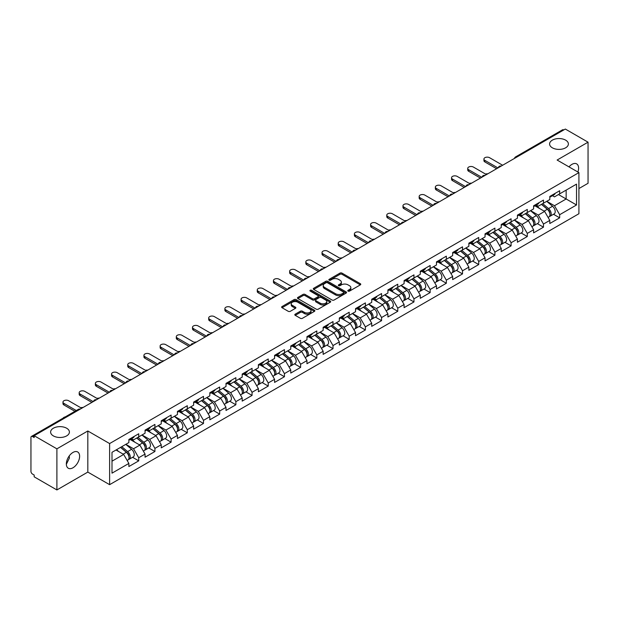 <?xml version="1.0" encoding="UTF-8"?>
<svg xmlns="http://www.w3.org/2000/svg" width="619" height="619" viewBox="0 0 619 619"><rect width="100%" height="100%" fill="white"/><g stroke="black" fill="none" stroke-linecap="round" stroke-linejoin="round"><path stroke-width="0.93" d="M552.349 147.809A9.393 5.424 180 0 1 549.595 143.979A9.393 5.424 180 0 1 555.398 138.965A9.393 5.424 180 0 1 565.634 140.142A9.393 5.424 180 0 1 568.381 143.979A9.393 5.424 180 0 1 562.586 148.986A9.393 5.424 180 0 1 552.349 147.809M53.366 435.9A9.393 5.424 180 0 1 50.619 432.062A9.393 5.424 180 0 1 56.414 427.048A9.393 5.424 180 0 1 66.651 428.224A9.393 5.424 180 0 1 69.405 432.062A9.393 5.424 180 0 1 63.602 437.068A9.393 5.424 180 0 1 53.366 435.9M348.087 291.123A1.006 0.58 0 0 0 349.511 291.123L360.335 284.872A1.439 0.828 0 0 0 360.753 284.283A1.439 0.828 0 0 0 360.335 283.695L341.998 273.111A1.439 0.828 0 0 0 339.963 273.111L329.138 279.362A1.006 0.58 0 0 0 328.844 279.773A1.006 0.58 0 0 0 329.138 280.183A1.006 0.58 0 0 0 330.561 280.183L331.962 279.378A4.612 2.662 0 0 1 338.485 279.378L340.009 280.26A4.612 2.662 0 0 1 341.363 282.14A4.612 2.662 0 0 1 340.009 284.02L338.608 284.833A1.006 0.58 0 0 0 338.314 285.243A1.006 0.58 0 0 0 338.608 285.653A1.006 0.58 0 0 0 340.04 285.653L341.44 284.841A4.612 2.662 0 0 1 347.955 284.841L349.487 285.723A4.612 2.662 0 0 1 350.834 287.611A4.612 2.662 0 0 1 349.487 289.491L348.087 290.296A1.006 0.58 0 0 0 347.785 290.713A1.006 0.58 0 0 0 348.087 291.123L348.087 290.296M69.235 455.932L69.405 458.037L66.349 464.281M72.98 452.435A9.393 5.424 -60 0 1 77.677 451.971A9.393 5.424 -60 0 1 79.116 459.499A9.393 5.424 -60 0 1 72.98 467.771A9.393 5.424 -60 0 1 68.283 468.235A9.393 5.424 -60 0 1 66.844 460.714A9.393 5.424 -60 0 1 72.98 452.435M568.985 166.882A9.393 5.424 -60 0 1 571.964 164.352A9.393 5.424 -60 0 1 576.66 163.88A9.393 5.424 -60 0 1 577.898 172.028M295.24 314.166A1.439 0.828 0 0 0 294.814 314.754A1.439 0.828 0 0 0 295.24 315.342L300.385 318.305A1.439 0.828 0 0 0 302.42 318.305L314.444 311.372A1.439 0.828 0 0 0 314.862 310.784A1.439 0.828 0 0 0 314.444 310.196L296.106 299.604A1.439 0.828 0 0 0 294.071 299.604L282.047 306.544A1.439 0.828 0 0 0 281.63 307.132A1.439 0.828 0 0 0 282.047 307.72L288.261 311.311A1.439 0.828 0 0 0 290.296 311.311L295.441 308.339A1.439 0.828 0 0 0 295.867 307.751A1.439 0.828 0 0 0 295.441 307.163L292.361 305.384A3.853 2.228 0 0 1 291.232 303.813A3.853 2.228 0 0 1 293.615 301.755A3.853 2.228 0 0 1 297.809 302.234L309.887 309.206A3.853 2.228 0 0 1 311.009 310.784A3.853 2.228 0 0 1 308.633 312.835A3.853 2.228 0 0 1 304.432 312.355L302.42 311.195A1.439 0.828 0 0 0 300.385 311.195L295.24 314.166L295.24 315.342M87.821 430.986L56.894 448.837L34.169 435.714L565.325 129.054L588.05 142.177L557.123 160.035L578.92 172.616L109.617 443.568L87.821 430.986L87.821 472.088L109.617 484.669L109.617 443.568M332.063 300.022A1.439 0.828 0 0 0 334.105 300.022L346.122 293.081A1.439 0.828 0 0 0 346.547 292.493A1.439 0.828 0 0 0 346.122 291.905L327.784 281.312A1.439 0.828 0 0 0 325.749 281.312L313.732 288.253A1.439 0.828 0 0 0 313.307 288.841A1.439 0.828 0 0 0 313.732 289.429L332.063 300.022M310.614 291.34A1.006 0.58 0 0 1 311.643 291.479L330.26 302.234L318.259 309.16A1.439 0.828 0 0 1 316.224 309.16L297.886 298.575L303.031 295.627L303.031 294.427L297.886 297.399A1.439 0.828 0 0 0 297.468 297.987A1.439 0.828 0 0 0 297.886 298.575L297.886 297.399M303.031 295.627A1.439 0.828 0 0 1 305.066 295.627L305.066 294.427A1.439 0.828 0 0 0 303.031 294.427M305.066 294.427L312.51 298.722A1.439 0.828 0 0 0 314.545 298.722L317.957 296.756A1.439 0.828 0 0 0 318.375 296.168A1.439 0.828 0 0 0 317.957 295.58L310.212 291.108A1.006 0.58 0 0 1 309.918 290.698A1.006 0.58 0 0 1 310.545 290.156A1.006 0.58 0 0 1 311.643 290.288L330.283 301.051A1.439 0.828 0 0 1 330.701 301.639A1.439 0.828 0 0 1 330.283 302.227L330.283 301.051M109.617 484.669L578.92 213.725L578.92 172.616M132.567 457.294L138.726 460.853L138.726 457.735L133.542 448.752L125.858 444.318M138.726 460.853L128.868 466.548L128.868 463.43L112 473.164L112 452.311L128.868 442.577L128.868 439.459L138.726 433.772L138.726 436.882L145.055 433.23L145.055 430.112L154.92 424.425L154.92 427.536L161.25 423.883L161.25 420.765L171.107 415.078L171.107 418.189L177.436 414.537L177.436 411.418L187.294 405.731L187.294 408.842L193.631 405.19L193.631 402.071L203.489 396.384L203.489 399.495L209.818 395.843L209.818 392.725L219.675 387.03L219.675 390.148L226.005 386.496L226.005 383.378L235.87 377.683L235.87 380.801L242.199 377.149L242.199 374.031L252.057 368.336L252.057 371.454L258.386 367.802L258.386 364.684L268.244 358.989L268.244 362.107L274.581 358.455L274.581 355.337L284.438 349.642L284.438 352.76L290.768 349.108L290.768 345.99L300.625 340.295L300.625 343.413L306.954 339.761L306.954 336.643L316.82 330.948L316.82 334.067L323.149 330.414L323.149 327.296L333.007 321.601L333.007 324.72L339.336 321.068L339.336 317.949L349.193 312.255L349.193 315.373L355.53 311.721L355.53 308.602L365.388 302.908L365.388 306.026L371.717 302.366L371.717 299.256L381.575 293.561L381.575 296.679L387.904 293.019L387.904 289.909L397.769 284.214L397.769 287.332L404.099 283.672L404.099 280.562L413.956 274.867L413.956 277.985L420.286 274.325L420.286 271.215L430.143 265.52L430.143 268.638L436.48 264.978L436.48 261.868L446.338 256.173L446.338 259.291L452.667 255.632L452.667 252.521L462.525 246.826L462.525 249.944L468.854 246.285L468.854 243.174L478.719 237.479L478.719 240.598L485.048 236.938L485.048 233.827L494.906 228.132L494.906 231.251L501.235 227.591L501.235 224.473L511.093 218.786L511.093 221.904L517.43 218.244L517.43 215.126L527.287 209.439L527.287 212.549L533.617 208.897L533.617 205.779L543.474 200.092L543.474 203.202L549.804 199.55L549.804 196.432L559.669 190.745L559.669 193.855L576.529 184.122L576.529 204.974L559.669 214.708L554.477 205.725L546.794 201.291M553.51 214.275L559.669 217.826L559.669 214.708M559.669 217.826L549.804 223.521L549.804 220.403L543.474 224.055L538.29 215.072L530.607 210.638M537.315 223.621L543.474 227.173L543.474 224.055M543.474 227.173L533.617 232.868L533.617 229.75L527.287 233.402L522.096 224.418L514.42 219.985M521.128 232.968L527.287 236.52L527.287 233.402M527.287 236.52L517.43 242.215L517.43 239.096L511.093 242.749L505.909 233.765L498.225 229.332M504.942 242.315L511.093 245.867L511.093 242.749M511.093 245.867L501.235 251.562L501.235 248.443L494.906 252.095L489.714 243.112L482.039 238.679M488.747 251.662L494.906 255.214L494.906 252.095M494.906 255.214L485.048 260.909L485.048 257.79L478.719 261.442L473.527 252.459L465.844 248.026M472.56 261.009L478.719 264.561L478.719 261.442M478.719 264.561L468.854 270.255L468.854 267.137L462.525 270.797L457.34 261.806L449.657 257.372M456.365 270.356L462.525 273.908L462.525 270.797M462.525 273.908L452.667 279.602L452.667 276.484L446.338 280.144L441.146 271.153L433.47 266.719M440.179 279.703L446.338 283.254L446.338 280.144M446.338 283.254L436.48 288.949L436.48 285.831L430.143 289.491L424.959 280.5L417.276 276.066M423.992 289.05L430.143 292.601L430.143 289.491M430.143 292.601L420.286 298.296L420.286 295.178L413.956 298.838L408.764 289.847L401.089 285.413M407.797 298.397L413.956 301.948L413.956 298.838M413.956 301.948L404.099 307.643L404.099 304.525L397.769 308.185L392.578 299.194L384.894 294.76M391.61 307.744L397.769 311.295L397.769 308.185M397.769 311.295L387.904 316.99L387.904 313.872L381.575 317.532L376.391 308.541L368.707 304.107M375.416 317.09L381.575 320.642L381.575 317.532M381.575 320.642L371.717 326.337L371.717 323.219L365.388 326.878L360.196 317.887L352.521 313.454M359.229 326.437L365.388 329.989L365.388 326.878M365.388 329.989L355.53 335.684L355.53 332.565L349.193 336.225L344.009 327.234L336.326 322.801M343.042 335.784L349.193 339.336L349.193 336.225M349.193 339.336L339.336 345.031L339.336 341.912L333.007 345.572L327.815 336.581L320.139 332.148M326.847 345.131L333.007 348.683L333.007 345.572M333.007 348.683L323.149 354.377L323.149 351.259L316.82 354.919L311.628 345.928L303.944 341.495M310.661 354.478L316.82 358.037L316.82 354.919M316.82 358.037L306.954 363.724L306.954 360.606L300.625 364.266L295.441 355.275L287.758 350.841M294.466 363.825L300.625 367.384L300.625 364.266M300.625 367.384L290.768 373.071L290.768 369.961L284.438 373.613L279.246 364.622L271.571 360.188M278.279 373.172L284.438 376.731L284.438 373.613M284.438 376.731L274.581 382.418L274.581 379.308L268.244 382.96L263.06 373.969L255.376 369.535M262.092 382.519L268.244 386.078L268.244 382.96M268.244 386.078L258.386 391.765L258.386 388.655L252.057 392.307L246.865 383.316L239.189 378.882M245.898 391.866L252.057 395.425L252.057 392.307M252.057 395.425L242.199 401.112L242.199 398.002L235.87 401.654L230.678 392.663L222.995 388.229M229.711 401.213L235.87 404.772L235.87 401.654M235.87 404.772L226.005 410.459L226.005 407.348L219.675 411.001L214.491 402.01L206.808 397.576M213.516 410.559L219.675 414.119L219.675 411.001M219.675 414.119L209.818 419.806L209.818 416.695L203.489 420.347L198.297 411.364L190.621 406.923M197.329 419.906L203.489 423.466L203.489 420.347M203.489 423.466L193.631 429.153L193.631 426.042L187.294 429.694L182.11 420.711L174.426 416.27M181.143 429.253L187.294 432.813L187.294 429.694M187.294 432.813L177.436 438.5L177.436 435.389L171.107 439.041L165.915 430.058L158.24 425.624M164.948 438.6L171.107 442.159L171.107 439.041M171.107 442.159L161.25 447.854L161.25 444.736L154.92 448.388L149.728 439.405L142.045 434.971M148.761 447.947L154.92 451.506L154.92 448.388M154.92 451.506L145.055 457.201L145.055 454.083L138.726 457.735M131.53 438.724L133.542 439.885L138.726 436.882M133.542 448.752L139.871 445.092L130.183 439.505M145.055 454.083L139.871 445.092M147.724 429.377L149.728 430.538L154.92 427.536M149.728 439.405L156.058 435.745L146.37 430.151M161.25 444.736L156.058 435.745M163.911 420.03L165.915 421.183L171.107 418.189M165.915 430.058L172.252 426.398L162.565 420.804M177.436 435.389L172.252 426.398M180.098 410.683L182.11 411.836L187.294 408.842M182.11 420.711L188.439 417.051L178.752 411.457M193.631 426.042L188.439 417.051M196.293 401.336L198.297 402.489L203.489 399.495M198.297 411.364L204.626 407.704L194.939 402.11M209.818 416.695L204.626 407.704M212.479 391.989L214.491 393.142L219.675 390.148M214.491 402.01L220.821 398.357L211.133 392.763M226.005 407.348L220.821 398.357M228.674 382.643L230.678 383.795L235.87 380.801M230.678 392.663L237.007 389.011L227.32 383.416M242.199 398.002L237.007 389.011M244.861 373.296L246.865 374.449L252.057 371.454M246.865 383.316L253.202 379.664L243.515 374.069M258.386 388.655L253.202 379.664M261.048 363.949L263.06 365.102L268.244 362.107M263.06 373.969L269.389 370.317L259.701 364.723M274.581 379.308L269.389 370.317M277.242 354.602L279.246 355.755L284.438 352.76M279.246 364.622L285.576 360.97L275.888 355.376M290.768 369.961L285.576 360.97M293.429 345.247L295.441 346.408L300.625 343.413M295.441 355.275L301.77 351.623L292.083 346.029M306.954 360.606L301.77 351.623M309.624 335.9L311.628 337.061L316.82 334.067M311.628 345.928L317.957 342.276L308.27 336.682M323.149 351.259L317.957 342.276M325.811 326.553L327.815 327.714L333.007 324.72M327.815 336.581L334.152 332.929L324.464 327.335M339.336 341.912L334.152 332.929M341.998 317.207L344.009 318.367L349.193 315.373M344.009 327.234L350.339 323.582L340.651 317.988M355.53 332.565L350.339 323.582M358.192 307.86L360.196 309.02L365.388 306.026M360.196 317.887L366.525 314.235L356.838 308.641M371.717 323.219L366.525 314.235M374.379 298.513L376.391 299.673L381.575 296.679M376.391 308.541L382.72 304.888L373.033 299.294M387.904 313.872L382.72 304.888M390.574 289.166L392.578 290.326L397.769 287.332M392.578 299.194L398.907 295.542L389.219 289.947M404.099 304.525L398.907 295.542M406.76 279.819L408.764 280.98L413.956 277.985M408.764 289.847L415.101 286.195L405.414 280.6M420.286 295.178L415.101 286.195M422.947 270.472L424.959 271.633L430.143 268.638M424.959 280.5L431.288 276.848L421.601 271.254M436.48 285.831L431.288 276.848M439.142 261.125L441.146 262.286L446.338 259.291M441.146 271.153L447.475 267.501L437.788 261.907M452.667 276.484L447.475 267.501M455.329 251.778L457.34 252.939L462.525 249.944M457.34 261.806L463.67 258.154L453.982 252.56M468.854 267.137L463.67 258.154M471.523 242.431L473.527 243.592L478.719 240.598M473.527 252.459L479.857 248.807L470.169 243.213M485.048 257.79L479.857 248.807M487.71 233.084L489.714 234.245L494.906 231.251M489.714 243.112L496.051 239.452L486.364 233.866M501.235 248.443L496.051 239.452M503.897 223.738L505.909 224.898L511.093 221.904M505.909 233.765L512.238 230.106L502.551 224.519M517.43 239.096L512.238 230.106M520.092 214.391L522.096 215.551L527.287 212.549M522.096 224.418L528.425 220.759L518.737 215.172M533.617 229.75L528.425 220.759M536.278 205.044L538.29 206.204L543.474 203.202M538.29 215.072L544.619 211.412L534.932 205.825M549.804 220.403L544.619 211.412M563.762 129.959L516.749 157.102M516.091 157.481A2.205 1.269 120 0 1 516.648 157.04A2.205 1.269 60 0 0 515.55 156.932L562.563 129.789A2.205 1.269 60 0 1 563.661 129.897M552.473 195.697L554.477 196.857L559.669 193.855M554.477 205.725L566.153 198.985L566.153 190.11L576.529 184.122M558.47 194.544L576.529 204.974M578.92 188.555L588.05 183.286L588.05 142.177M56.894 448.837L56.894 489.946L34.169 476.823L34.169 475.021L32.505 474.061A2.205 1.269 -120 0 1 30.95 471.369L30.95 437.455A2.205 1.269 -120 0 1 31.407 436.449A2.205 1.269 -120 0 1 32.505 436.557L34.169 437.517L34.169 435.714M56.894 489.946L87.821 472.088M112 461.178L123.676 454.439L116.001 450.005M128.868 463.43L123.676 454.439M348.489 291.263L349.487 290.69A4.612 2.662 0 0 0 350.834 288.81L350.834 287.611M341.363 282.14L341.363 283.34A4.612 2.662 0 0 1 340.009 285.22L339.011 285.792M360.312 284.887L341.998 274.31A1.439 0.828 0 0 0 339.963 274.31L329.54 280.322M346.106 293.089L327.784 282.512A1.439 0.828 0 0 0 325.749 282.512L313.748 289.444M343.576 292.903A1.006 0.58 0 0 0 343.87 292.493A1.006 0.58 0 0 0 343.576 292.075L327.482 282.782A1.006 0.58 0 0 0 326.058 282.782L324.58 283.641A4.612 2.662 0 0 0 323.226 285.521A4.612 2.662 0 0 0 324.58 287.402L335.583 293.754A4.612 2.662 0 0 0 342.098 293.754L343.576 292.903L343.576 294.102A1.006 0.58 0 0 0 343.87 293.685L343.87 292.493M323.226 285.521L323.226 286.721A4.612 2.662 0 0 0 324.58 288.601L324.58 287.402M343.576 294.102L342.098 294.954A4.612 2.662 0 0 1 335.583 294.954L324.58 288.601M305.066 295.627L312.51 299.921A1.439 0.828 0 0 0 314.545 299.921L317.957 297.956A1.439 0.828 0 0 0 318.375 297.368L318.375 296.168M320.224 303.178A3.853 2.228 0 0 0 324.426 303.658A3.853 2.228 0 0 0 326.801 301.608A3.853 2.228 0 0 0 325.671 300.029L321.423 297.577A1.439 0.828 0 0 0 319.381 297.577L315.969 299.55A1.439 0.828 0 0 0 315.551 300.138A1.439 0.828 0 0 0 315.969 300.726L320.224 303.178L320.224 304.378A3.853 2.228 0 0 0 324.426 304.858A3.853 2.228 0 0 0 326.801 302.807L326.801 301.608M315.551 300.138L315.551 301.337A1.439 0.828 0 0 0 315.969 301.925L315.969 300.726M320.224 304.378L315.969 301.925M311.009 310.784L311.009 311.976A3.853 2.228 0 0 1 308.633 314.034A3.853 2.228 0 0 1 304.432 313.554L302.42 312.394A1.439 0.828 0 0 0 300.385 312.394L295.255 315.35M291.232 303.813L291.232 305.012A3.853 2.228 0 0 0 292.361 306.583L292.361 305.384M295.425 308.355L292.361 306.583M314.421 311.38L296.106 300.803A1.439 0.828 0 0 0 294.071 300.803L282.071 307.736M487.78 173.823A3.304 1.903 0 0 0 485.536 174.071M548.573 210.22L547.846 209.802M549.502 216.395A4.844 2.793 -120 0 0 550.206 216.178A4.844 2.793 -120 0 0 551.072 212.797A4.844 2.793 -120 0 0 548.55 208.572L542.708 203.643M550.206 216.178L554.198 213.872A4.844 2.793 -120 0 0 555.073 210.491A4.844 2.793 -120 0 0 552.55 206.266L546.709 201.337M541.586 204.293L548.248 209.918A2.933 1.695 60 0 1 549.834 213.532M548.078 217.408L548.96 216.898A4.844 2.793 -120 0 0 549.827 213.516A4.844 2.793 -120 0 0 547.304 209.292L541.463 204.363M539.783 208.626L535.837 205.299M502.636 165.25L489.559 157.698A3.304 1.903 0 0 0 485.961 157.288A3.304 1.903 0 0 0 483.926 159.044A3.304 1.903 0 0 0 484.894 160.391L484.894 161.954A3.304 1.903 180 0 1 483.926 160.607L483.926 159.044M496.616 168.724L484.894 161.954M551.103 195.681A4.844 2.793 60 0 1 550.206 197.004A4.844 2.793 60 0 1 549.804 197.167M555.104 193.376A4.844 2.793 60 0 1 554.198 194.699L550.206 197.004M497.97 167.942L484.894 160.391M471.593 183.17A3.304 1.903 0 0 0 469.341 183.417M532.379 219.567L531.651 219.149M533.307 225.742A4.844 2.793 -120 0 0 534.011 225.525A4.844 2.793 -120 0 0 534.886 222.144A4.844 2.793 -120 0 0 532.363 217.919L526.521 212.998M534.011 225.525L538.012 223.219A4.844 2.793 -120 0 0 538.878 219.838A4.844 2.793 -120 0 0 536.356 215.613L530.514 210.684M525.399 213.64L532.061 219.265A2.933 1.695 60 0 1 533.648 222.879M531.883 226.755L532.766 226.244A4.844 2.793 -120 0 0 533.64 222.863A4.844 2.793 -120 0 0 531.117 218.639L525.276 213.71M523.589 217.973L519.651 214.646M455.406 192.517A3.304 1.903 0 0 0 453.154 192.764M516.192 228.914L515.465 228.496M517.12 235.088A4.844 2.793 -120 0 0 517.824 234.872A4.844 2.793 -120 0 0 518.691 231.491A4.844 2.793 -120 0 0 516.176 227.266L510.335 222.345M517.824 234.872L521.817 232.566A4.844 2.793 -120 0 0 522.691 229.185A4.844 2.793 -120 0 0 520.169 224.96L514.327 220.031M509.205 222.987L515.867 228.612A2.933 1.695 60 0 1 517.453 232.226M515.697 236.102L516.579 235.591A4.844 2.793 -120 0 0 517.453 232.21A4.844 2.793 -120 0 0 514.931 227.985L509.089 223.057M507.402 227.32L503.464 223.993M439.211 201.864A3.304 1.903 0 0 0 436.96 202.111M500.005 238.261L499.278 237.843M500.933 244.435A4.844 2.793 -120 0 0 501.638 244.219A4.844 2.793 -120 0 0 502.504 240.837A4.844 2.793 -120 0 0 499.982 236.613L494.14 231.692M501.638 244.219L505.63 241.913A4.844 2.793 -120 0 0 506.497 238.532A4.844 2.793 -120 0 0 503.982 234.307L498.14 229.378M493.018 232.342L499.68 237.959A2.933 1.695 60 0 1 501.266 241.572M499.51 245.449L500.392 244.938A4.844 2.793 -120 0 0 501.258 241.557A4.844 2.793 -120 0 0 498.736 237.332L492.894 232.411M491.215 236.667L487.269 233.34M423.025 211.211A3.304 1.903 0 0 0 420.773 211.458M483.81 247.608L483.083 247.19M484.739 253.782A4.844 2.793 -120 0 0 485.443 253.566A4.844 2.793 -120 0 0 486.317 250.184A4.844 2.793 -120 0 0 483.795 245.967L477.953 241.039M485.443 253.566L489.443 251.26A4.844 2.793 -120 0 0 490.31 247.879A4.844 2.793 -120 0 0 487.787 243.654L481.946 238.725M476.823 241.689L483.493 247.306A2.933 1.695 60 0 1 485.072 250.919M483.315 254.796L484.197 254.285A4.844 2.793 -120 0 0 485.072 250.904A4.844 2.793 -120 0 0 482.549 246.679L476.707 241.758M475.021 246.014L471.082 242.687M406.83 220.557A3.304 1.903 0 0 0 404.586 220.805M467.624 256.955L466.896 256.537M468.552 263.129A4.844 2.793 -120 0 0 469.256 262.913A4.844 2.793 -120 0 0 470.123 259.531A4.844 2.793 -120 0 0 467.6 255.314L461.759 250.386M469.256 262.913L473.249 260.607A4.844 2.793 -120 0 0 474.123 257.225A4.844 2.793 -120 0 0 471.601 253.001L465.759 248.08M460.637 251.035L467.299 256.653A2.933 1.695 60 0 1 468.885 260.274M467.128 264.143L468.01 263.632A4.844 2.793 -120 0 0 468.877 260.251A4.844 2.793 -120 0 0 466.355 256.026L460.513 251.105M458.834 255.361L454.888 252.034M486.449 174.597L473.373 167.045A3.304 1.903 0 0 0 469.775 166.635A3.304 1.903 0 0 0 467.732 168.391A3.304 1.903 0 0 0 468.699 169.745L468.699 171.301A3.304 1.903 180 0 1 467.732 169.954L467.732 168.391M480.429 178.071L468.699 171.301M534.917 205.028A4.844 2.793 60 0 1 534.011 206.351A4.844 2.793 60 0 1 533.617 206.514M538.909 202.723A4.844 2.793 60 0 1 538.012 204.046L534.011 206.351M481.775 177.289L468.699 169.745M470.254 183.944L457.178 176.392A3.304 1.903 0 0 0 453.58 175.982A3.304 1.903 0 0 0 451.545 177.738A3.304 1.903 0 0 0 452.512 179.092L452.512 180.647A3.304 1.903 180 0 1 451.545 179.301L451.545 177.738M464.235 187.418L452.512 180.647M518.73 214.375A4.844 2.793 60 0 1 517.824 215.698A4.844 2.793 60 0 1 517.43 215.861M522.722 212.069A4.844 2.793 60 0 1 521.817 213.393L517.824 215.698M465.589 186.636L452.512 179.092M454.067 193.29L440.991 185.739A3.304 1.903 0 0 0 437.393 185.329A3.304 1.903 0 0 0 435.35 187.085A3.304 1.903 0 0 0 436.318 188.439L436.318 189.994A3.304 1.903 180 0 1 435.35 188.648L435.35 187.085M448.048 196.765L436.318 189.994M502.535 223.73A4.844 2.793 60 0 1 501.638 225.045A4.844 2.793 60 0 1 501.235 225.208M506.535 221.416A4.844 2.793 60 0 1 505.63 222.739L501.638 225.045M449.394 195.983L436.318 188.439M437.881 202.637L424.804 195.086A3.304 1.903 0 0 0 421.206 194.675A3.304 1.903 0 0 0 419.164 196.432A3.304 1.903 0 0 0 420.131 197.786L420.131 199.341A3.304 1.903 180 0 1 419.164 197.995L419.164 196.432M431.861 206.112L420.131 199.341M486.348 233.077A4.844 2.793 60 0 1 485.443 234.392A4.844 2.793 60 0 1 485.048 234.555M490.341 230.763A4.844 2.793 60 0 1 489.443 232.086L485.443 234.392M433.207 205.33L420.131 197.786M421.686 211.984L408.61 204.432A3.304 1.903 0 0 0 405.012 204.022A3.304 1.903 0 0 0 402.977 205.779A3.304 1.903 0 0 0 403.944 207.133L403.944 208.688A3.304 1.903 180 0 1 402.977 207.342L402.977 205.779M415.666 215.458L403.944 208.688M470.154 242.424A4.844 2.793 60 0 1 469.256 243.739A4.844 2.793 60 0 1 468.854 243.901M474.154 240.11A4.844 2.793 60 0 1 473.249 241.433L469.256 243.739M417.02 214.677L403.944 207.133M390.643 229.904A3.304 1.903 0 0 0 388.392 230.152M451.429 266.309L450.702 265.884M452.357 272.484A4.844 2.793 -120 0 0 453.062 272.259A4.844 2.793 -120 0 0 453.936 268.878A4.844 2.793 -120 0 0 451.413 264.661L445.572 259.732M453.062 272.259L457.062 269.954A4.844 2.793 -120 0 0 457.928 266.572A4.844 2.793 -120 0 0 455.406 262.348L449.564 257.427M444.45 260.382L451.112 266A2.933 1.695 60 0 1 452.698 269.621M450.934 273.49L451.816 272.979A4.844 2.793 -120 0 0 452.69 269.598A4.844 2.793 -120 0 0 450.168 265.381L444.326 260.452M442.639 264.708L438.701 261.38M405.499 221.331L392.423 213.779A3.304 1.903 0 0 0 388.825 213.369A3.304 1.903 0 0 0 386.782 215.126A3.304 1.903 0 0 0 387.749 216.48L387.749 218.035A3.304 1.903 180 0 1 386.782 216.689L386.782 215.126M399.479 224.805L387.749 218.035M453.967 251.771A4.844 2.793 60 0 1 453.062 253.086A4.844 2.793 60 0 1 452.667 253.248M457.959 249.465A4.844 2.793 60 0 1 457.062 250.78L453.062 253.086M400.826 224.024L387.749 216.48M374.456 239.251A3.304 1.903 0 0 0 372.205 239.499M435.242 275.656L434.515 275.231M436.171 281.831A4.844 2.793 -120 0 0 436.875 281.606A4.844 2.793 -120 0 0 437.741 278.225A4.844 2.793 -120 0 0 435.227 274.008L429.385 269.079M436.875 281.606L440.867 279.301A4.844 2.793 -120 0 0 441.742 275.919A4.844 2.793 -120 0 0 439.219 271.695L433.377 266.774M428.255 269.729L434.917 275.347A2.933 1.695 60 0 1 436.503 278.968M434.747 282.837L435.629 282.326A4.844 2.793 -120 0 0 436.503 278.945A4.844 2.793 -120 0 0 433.981 274.728L428.139 269.799M426.452 274.055L422.514 270.727M389.305 230.678L376.228 223.126A3.304 1.903 0 0 0 372.63 222.716A3.304 1.903 0 0 0 370.595 224.48A3.304 1.903 0 0 0 371.562 225.827L371.562 227.382A3.304 1.903 180 0 1 370.595 226.036L370.595 224.48M383.285 234.152L371.562 227.382M437.78 261.117A4.844 2.793 60 0 1 436.875 262.433A4.844 2.793 60 0 1 436.48 262.595M441.773 258.812A4.844 2.793 60 0 1 440.867 260.127L436.875 262.433M384.639 233.371L371.562 225.827M358.262 248.598A3.304 1.903 0 0 0 356.01 248.846M419.055 285.003L418.328 284.578M419.984 291.178A4.844 2.793 -120 0 0 420.688 290.953A4.844 2.793 -120 0 0 421.554 287.572A4.844 2.793 -120 0 0 419.032 283.355L413.19 278.426M420.688 290.953L424.68 288.647A4.844 2.793 -120 0 0 425.547 285.266A4.844 2.793 -120 0 0 423.032 281.049L417.191 276.12M412.068 279.076L418.73 284.694A2.933 1.695 60 0 1 420.316 288.315M418.56 292.183L419.442 291.673A4.844 2.793 -120 0 0 420.309 288.292A4.844 2.793 -120 0 0 417.786 284.075L411.945 279.146M410.265 283.401L406.319 280.074M373.118 240.025L360.041 232.473A3.304 1.903 0 0 0 356.443 232.063A3.304 1.903 0 0 0 354.401 233.827A3.304 1.903 0 0 0 355.368 235.174L355.368 236.729A3.304 1.903 180 0 1 354.401 235.382L354.401 233.827M367.098 243.499L355.368 236.729M421.585 270.464A4.844 2.793 60 0 1 420.688 271.78A4.844 2.793 60 0 1 420.286 271.95M425.586 268.159A4.844 2.793 60 0 1 424.68 269.474L420.688 271.78M368.444 242.718L355.368 235.174M342.075 257.953A3.304 1.903 0 0 0 339.823 258.193M402.861 294.35L402.133 293.924M403.789 300.524A4.844 2.793 -120 0 0 404.493 300.3A4.844 2.793 -120 0 0 405.368 296.919A4.844 2.793 -120 0 0 402.845 292.702L397.003 287.773M404.493 300.3L408.494 297.994A4.844 2.793 -120 0 0 409.36 294.613A4.844 2.793 -120 0 0 406.838 290.396L400.996 285.467M395.874 288.423L402.543 294.04A2.933 1.695 60 0 1 404.122 297.662M402.365 301.53L403.248 301.02A4.844 2.793 -120 0 0 404.122 297.638A4.844 2.793 -120 0 0 401.599 293.421L395.758 288.493M394.071 292.748L390.132 289.421M356.931 249.372L343.855 241.82A3.304 1.903 0 0 0 340.257 241.41A3.304 1.903 0 0 0 338.214 243.174A3.304 1.903 0 0 0 339.181 244.52L339.181 246.076A3.304 1.903 180 0 1 338.214 244.729L338.214 243.174M350.911 252.846L339.181 246.076M405.399 279.811A4.844 2.793 60 0 1 404.493 281.127A4.844 2.793 60 0 1 404.099 281.297M409.391 277.505A4.844 2.793 60 0 1 408.494 278.821L404.493 281.127M352.257 252.072L339.181 244.52M325.88 267.3A3.304 1.903 0 0 0 323.636 267.54M386.674 303.697L385.947 303.271M387.602 309.871A4.844 2.793 -120 0 0 388.306 309.647A4.844 2.793 -120 0 0 389.173 306.266A4.844 2.793 -120 0 0 386.651 302.049L380.809 297.12M388.306 309.647L392.299 307.341A4.844 2.793 -120 0 0 393.173 303.96A4.844 2.793 -120 0 0 390.651 299.743L384.809 294.814M379.687 297.77L386.349 303.387A2.933 1.695 60 0 1 387.935 307.009M386.179 310.877L387.061 310.367A4.844 2.793 -120 0 0 387.927 306.985A4.844 2.793 -120 0 0 385.405 302.768L379.563 297.84M377.884 302.095L373.938 298.768M340.736 258.719L327.66 251.167A3.304 1.903 0 0 0 324.062 250.757A3.304 1.903 0 0 0 322.027 252.521A3.304 1.903 0 0 0 322.994 253.867L322.994 255.423A3.304 1.903 180 0 1 322.027 254.076L322.027 252.521M334.717 262.193L322.994 255.423M389.204 289.158A4.844 2.793 60 0 1 388.306 290.473A4.844 2.793 60 0 1 387.904 290.644M393.204 286.852A4.844 2.793 60 0 1 392.299 288.168L388.306 290.473M336.071 261.419L322.994 253.867M309.693 276.647A3.304 1.903 0 0 0 307.442 276.886M370.479 313.044L369.752 312.618M371.408 319.218A4.844 2.793 -120 0 0 372.112 318.994A4.844 2.793 -120 0 0 372.986 315.613A4.844 2.793 -120 0 0 370.464 311.396L364.622 306.467M372.112 318.994L376.112 316.688A4.844 2.793 -120 0 0 376.979 313.307A4.844 2.793 -120 0 0 374.456 309.09L368.615 304.161M363.5 307.117L370.162 312.734A2.933 1.695 60 0 1 371.748 316.355M369.984 320.224L370.866 319.714A4.844 2.793 -120 0 0 371.74 316.332A4.844 2.793 -120 0 0 369.218 312.115L363.376 307.186M361.689 311.442L357.751 308.115M324.549 268.066L311.473 260.514A3.304 1.903 0 0 0 307.875 260.104A3.304 1.903 0 0 0 305.832 261.868A3.304 1.903 0 0 0 306.8 263.214L306.8 264.77A3.304 1.903 180 0 1 305.832 263.423L305.832 261.868M318.53 271.54L306.8 264.77M373.017 298.505A4.844 2.793 60 0 1 372.112 299.82A4.844 2.793 60 0 1 371.717 299.991M377.01 296.199A4.844 2.793 60 0 1 376.112 297.515L372.112 299.82M319.876 270.766L306.8 263.214M293.507 285.993A3.304 1.903 0 0 0 291.255 286.233M354.292 322.391L353.565 321.973M355.221 328.565A4.844 2.793 -120 0 0 355.925 328.341A4.844 2.793 -120 0 0 356.792 324.96A4.844 2.793 -120 0 0 354.277 320.743L348.435 315.814M355.925 328.341L359.918 326.035A4.844 2.793 -120 0 0 360.792 322.654A4.844 2.793 -120 0 0 358.269 318.437L352.428 313.508M347.305 316.464L353.967 322.081A2.933 1.695 60 0 1 355.554 325.702M353.797 329.571L354.679 329.06A4.844 2.793 -120 0 0 355.554 325.679A4.844 2.793 -120 0 0 353.031 321.462L347.189 316.533M345.503 320.789L341.564 317.462M308.355 277.413L295.278 269.861A3.304 1.903 0 0 0 291.681 269.451A3.304 1.903 0 0 0 289.646 271.215A3.304 1.903 0 0 0 290.613 272.561L290.613 274.116A3.304 1.903 180 0 1 289.646 272.77L289.646 271.215M302.335 280.887L290.613 274.116M356.83 307.852A4.844 2.793 60 0 1 355.925 309.167A4.844 2.793 60 0 1 355.53 309.338M360.823 305.546A4.844 2.793 60 0 1 359.918 306.862L355.925 309.167M303.689 280.113L290.613 272.561M277.312 295.34A3.304 1.903 0 0 0 275.06 295.58M338.106 331.738L337.378 331.32M339.034 337.912A4.844 2.793 -120 0 0 339.738 337.695A4.844 2.793 -120 0 0 340.605 334.306A4.844 2.793 -120 0 0 338.082 330.089L332.241 325.161M339.738 337.695L343.731 335.382A4.844 2.793 -120 0 0 344.597 332.001A4.844 2.793 -120 0 0 342.083 327.784L336.241 322.855M331.119 325.811L337.781 331.428A2.933 1.695 60 0 1 339.367 335.049M337.61 338.918L338.492 338.407A4.844 2.793 -120 0 0 339.359 335.026A4.844 2.793 -120 0 0 336.837 330.809L330.995 325.88M329.316 330.136L325.37 326.809M292.168 286.759L279.092 279.208A3.304 1.903 0 0 0 275.494 278.798A3.304 1.903 0 0 0 273.451 280.562A3.304 1.903 0 0 0 274.418 281.908L274.418 283.463A3.304 1.903 180 0 1 273.451 282.117L273.451 280.562M286.148 290.234L274.418 283.463M340.636 317.199A4.844 2.793 60 0 1 339.738 318.514A4.844 2.793 60 0 1 339.336 318.684M344.636 314.893A4.844 2.793 60 0 1 343.731 316.208L339.738 318.514M287.495 289.46L274.418 281.908M261.125 304.687A3.304 1.903 0 0 0 258.874 304.927M321.911 341.084L321.184 340.667M322.839 347.259A4.844 2.793 -120 0 0 323.544 347.042A4.844 2.793 -120 0 0 324.418 343.653A4.844 2.793 -120 0 0 321.895 339.436L316.054 334.508M323.544 347.042L327.544 344.729A4.844 2.793 -120 0 0 328.41 341.348A4.844 2.793 -120 0 0 325.888 337.131L320.046 332.202M314.924 335.158L321.594 340.775A2.933 1.695 60 0 1 323.172 344.396M321.416 348.265L322.298 347.754A4.844 2.793 -120 0 0 323.172 344.373A4.844 2.793 -120 0 0 320.65 340.156L314.808 335.227M313.121 339.483L309.183 336.156M275.981 296.106L262.905 288.562A3.304 1.903 0 0 0 259.307 288.144A3.304 1.903 0 0 0 257.264 289.909A3.304 1.903 0 0 0 258.231 291.255L258.231 292.81A3.304 1.903 180 0 1 257.264 291.464L257.264 289.909M269.961 299.581L258.231 292.81M324.449 326.546A4.844 2.793 60 0 1 323.544 327.861A4.844 2.793 60 0 1 323.149 328.031M328.441 324.24A4.844 2.793 60 0 1 327.544 325.555L323.544 327.861M271.308 298.807L258.231 291.255M244.931 314.034A3.304 1.903 0 0 0 242.687 314.274M305.724 350.431L304.997 350.014M306.653 356.606A4.844 2.793 -120 0 0 307.357 356.389A4.844 2.793 -120 0 0 308.223 353A4.844 2.793 -120 0 0 305.701 348.783L299.859 343.855M307.357 356.389L311.349 354.076A4.844 2.793 -120 0 0 312.224 350.694A4.844 2.793 -120 0 0 309.701 346.478L303.859 341.549M298.737 344.504L305.399 350.122A2.933 1.695 60 0 1 306.985 353.743M305.229 357.612L306.111 357.109A4.844 2.793 -120 0 0 306.978 353.72A4.844 2.793 -120 0 0 304.455 349.503L298.613 344.574M296.934 348.83L292.988 345.503M259.787 305.453L246.71 297.909A3.304 1.903 0 0 0 243.112 297.491A3.304 1.903 0 0 0 241.077 299.256A3.304 1.903 0 0 0 242.044 300.602L242.044 302.157A3.304 1.903 180 0 1 241.077 300.811L241.077 299.256M253.767 308.927L242.044 302.157M308.254 335.893A4.844 2.793 60 0 1 307.357 337.216A4.844 2.793 60 0 1 306.954 337.378M312.255 333.587A4.844 2.793 60 0 1 311.349 334.902L307.357 337.216M255.121 308.154L242.044 300.602M228.744 323.381A3.304 1.903 0 0 0 226.492 323.621M289.53 359.778L288.81 359.36M290.458 365.953A4.844 2.793 -120 0 0 291.162 365.736A4.844 2.793 -120 0 0 292.036 362.347A4.844 2.793 -120 0 0 289.514 358.13L283.672 353.201M291.162 365.736L295.162 363.423A4.844 2.793 -120 0 0 296.029 360.041A4.844 2.793 -120 0 0 293.507 355.824L287.665 350.896M282.55 353.851L289.212 359.477A2.933 1.695 60 0 1 290.798 363.09M289.034 366.959L289.916 366.456A4.844 2.793 -120 0 0 290.791 363.067A4.844 2.793 -120 0 0 288.268 358.85L282.426 353.921M280.74 358.177L276.801 354.849M243.6 314.8L230.523 307.256A3.304 1.903 0 0 0 226.925 306.838A3.304 1.903 0 0 0 224.883 308.602A3.304 1.903 0 0 0 225.85 309.949L225.85 311.504A3.304 1.903 180 0 1 224.883 310.158L224.883 308.602M237.58 318.274L225.85 311.504M292.067 345.24A4.844 2.793 60 0 1 291.162 346.563A4.844 2.793 60 0 1 290.768 346.725M296.06 342.934A4.844 2.793 60 0 1 295.162 344.249L291.162 346.563M238.926 317.501L225.85 309.949M212.557 332.728A3.304 1.903 0 0 0 210.305 332.968M273.343 369.125L272.615 368.707M274.271 375.3A4.844 2.793 -120 0 0 274.975 375.083A4.844 2.793 -120 0 0 275.85 371.694A4.844 2.793 -120 0 0 273.327 367.477L267.485 362.548M274.975 375.083L278.968 372.777A4.844 2.793 -120 0 0 279.842 369.388A4.844 2.793 -120 0 0 277.32 365.171L271.478 360.243M266.356 363.198L273.018 368.823A2.933 1.695 60 0 1 274.604 372.437M272.847 376.306L273.73 375.803A4.844 2.793 -120 0 0 274.604 372.414A4.844 2.793 -120 0 0 272.081 368.197L266.24 363.268M264.553 367.524L260.614 364.196M227.405 324.147L214.329 316.603A3.304 1.903 0 0 0 210.731 316.185A3.304 1.903 0 0 0 208.696 317.949A3.304 1.903 0 0 0 209.663 319.296L209.663 320.851A3.304 1.903 180 0 1 208.696 319.505L208.696 317.949M221.385 327.621L209.663 320.851M275.881 354.586A4.844 2.793 60 0 1 274.975 355.91A4.844 2.793 60 0 1 274.581 356.072M279.873 352.281A4.844 2.793 60 0 1 278.968 353.596L274.975 355.91M222.739 326.847L209.663 319.296M196.362 342.075A3.304 1.903 0 0 0 194.111 342.315M257.156 378.472L256.428 378.054M258.084 384.647A4.844 2.793 -120 0 0 258.788 384.43A4.844 2.793 -120 0 0 259.655 381.041A4.844 2.793 -120 0 0 257.133 376.824L251.291 371.895M258.788 384.43L262.781 382.124A4.844 2.793 -120 0 0 263.648 378.735A4.844 2.793 -120 0 0 261.133 374.518L255.291 369.589M250.169 372.545L256.831 378.17A2.933 1.695 60 0 1 258.417 381.784M256.661 385.652L257.543 385.15A4.844 2.793 -120 0 0 258.409 381.761A4.844 2.793 -120 0 0 255.887 377.544L250.045 372.615M248.366 376.87L244.42 373.543M211.218 333.494L198.142 325.95A3.304 1.903 0 0 0 194.544 325.532A3.304 1.903 0 0 0 192.501 327.296A3.304 1.903 0 0 0 193.468 328.643L193.468 330.198A3.304 1.903 180 0 1 192.501 328.851L192.501 327.296M205.198 336.976L193.468 330.198M259.686 363.933A4.844 2.793 60 0 1 258.788 365.256A4.844 2.793 60 0 1 258.386 365.419M263.686 361.628A4.844 2.793 60 0 1 262.781 362.951L258.788 365.256M206.545 336.194L193.468 328.643M180.175 351.422A3.304 1.903 0 0 0 177.924 351.662M240.961 387.819L240.234 387.401M241.89 393.994A4.844 2.793 -120 0 0 242.594 393.777A4.844 2.793 -120 0 0 243.468 390.388A4.844 2.793 -120 0 0 240.946 386.171L235.104 381.242M242.594 393.777L246.594 391.471A4.844 2.793 -120 0 0 247.461 388.082A4.844 2.793 -120 0 0 244.938 383.865L239.096 378.936M233.974 381.892L240.644 387.517A2.933 1.695 60 0 1 242.222 391.131M240.466 394.999L241.348 394.496A4.844 2.793 -120 0 0 242.222 391.107A4.844 2.793 -120 0 0 239.7 386.89L233.858 381.962M232.171 386.217L228.233 382.89M195.031 342.841L181.955 335.297A3.304 1.903 0 0 0 178.357 334.879A3.304 1.903 0 0 0 176.314 336.643A3.304 1.903 0 0 0 177.282 337.989L177.282 339.552A3.304 1.903 180 0 1 176.314 338.198L176.314 336.643M189.012 346.323L177.282 339.552M243.499 373.28A4.844 2.793 60 0 1 242.594 374.603A4.844 2.793 60 0 1 242.199 374.766M247.492 370.974A4.844 2.793 60 0 1 246.594 372.298L242.594 374.603M190.358 345.541L177.282 337.989M163.981 360.769A3.304 1.903 0 0 0 161.737 361.009M224.774 397.166L224.047 396.748M225.703 403.34A4.844 2.793 -120 0 0 226.407 403.124A4.844 2.793 -120 0 0 227.274 399.735A4.844 2.793 -120 0 0 224.751 395.518L218.909 390.589M226.407 403.124L230.4 400.818A4.844 2.793 -120 0 0 231.274 397.429A4.844 2.793 -120 0 0 228.751 393.212L222.91 388.283M217.787 391.239L224.449 396.864A2.933 1.695 60 0 1 226.036 400.478M224.279 404.354L225.161 403.843A4.844 2.793 -120 0 0 226.028 400.454A4.844 2.793 -120 0 0 223.505 396.237L217.664 391.309M215.985 395.564L212.038 392.245M178.837 352.188L165.76 344.644A3.304 1.903 0 0 0 162.163 344.226A3.304 1.903 0 0 0 160.128 345.99A3.304 1.903 0 0 0 161.095 347.336L161.095 348.899A3.304 1.903 180 0 1 160.128 347.545L160.128 345.99M172.817 355.67L161.095 348.899M227.305 382.627A4.844 2.793 60 0 1 226.407 383.95A4.844 2.793 60 0 1 226.005 384.113M231.305 380.321A4.844 2.793 60 0 1 230.4 381.644L226.407 383.95M174.171 354.888L161.095 347.336M147.794 370.116A3.304 1.903 0 0 0 145.542 370.355M208.58 406.513L207.86 406.095M209.508 412.687A4.844 2.793 -120 0 0 210.212 412.471A4.844 2.793 -120 0 0 211.087 409.082A4.844 2.793 -120 0 0 208.564 404.865L202.723 399.936M210.212 412.471L214.213 410.165A4.844 2.793 -120 0 0 215.079 406.776A4.844 2.793 -120 0 0 212.557 402.559L206.715 397.63M201.601 400.586L208.263 406.211A2.933 1.695 60 0 1 209.849 409.824M208.085 413.701L208.967 413.19A4.844 2.793 -120 0 0 209.841 409.801A4.844 2.793 -120 0 0 207.319 405.584L201.477 400.655M199.79 404.911L195.852 401.592M162.65 361.535L149.574 353.991A3.304 1.903 0 0 0 145.976 353.573A3.304 1.903 0 0 0 143.933 355.337A3.304 1.903 0 0 0 144.9 356.683L144.9 358.246A3.304 1.903 180 0 1 143.933 356.892L143.933 355.337M156.63 365.017L144.9 358.246M211.118 391.974A4.844 2.793 60 0 1 210.212 393.297A4.844 2.793 60 0 1 209.818 393.46M215.11 389.668A4.844 2.793 60 0 1 214.213 390.991L210.212 393.297M157.977 364.235L144.9 356.683M131.607 379.462A3.304 1.903 0 0 0 129.356 379.702M192.393 415.86L191.666 415.442M193.321 422.034A4.844 2.793 -120 0 0 194.026 421.818A4.844 2.793 -120 0 0 194.9 418.429A4.844 2.793 -120 0 0 192.377 414.212L186.536 409.283M194.026 421.818L198.018 419.512A4.844 2.793 -120 0 0 198.892 416.123A4.844 2.793 -120 0 0 196.37 411.906L190.528 406.977M185.406 409.933L192.068 415.558A2.933 1.695 60 0 1 193.654 419.171M191.898 423.048L192.78 422.537A4.844 2.793 -120 0 0 193.654 419.148A4.844 2.793 -120 0 0 191.132 414.931L185.29 410.002M183.603 414.258L179.665 410.939M146.455 370.889L133.379 363.338A3.304 1.903 0 0 0 129.781 362.92A3.304 1.903 0 0 0 127.746 364.684A3.304 1.903 0 0 0 128.713 366.03L128.713 367.593A3.304 1.903 180 0 1 127.746 366.239L127.746 364.684M140.443 374.363L128.713 367.593M194.931 401.321A4.844 2.793 60 0 1 194.026 402.644A4.844 2.793 60 0 1 193.631 402.807M198.923 399.015A4.844 2.793 60 0 1 198.018 400.338L194.026 402.644M141.79 373.582L128.713 366.03M115.413 388.809A3.304 1.903 0 0 0 113.161 389.049M176.206 425.207L175.479 424.789M177.135 431.381A4.844 2.793 -120 0 0 177.839 431.164A4.844 2.793 -120 0 0 178.705 427.775A4.844 2.793 -120 0 0 176.183 423.558L170.341 418.63M177.839 431.164L181.831 428.859A4.844 2.793 -120 0 0 182.698 425.47A4.844 2.793 -120 0 0 180.183 421.253L174.341 416.324M169.219 419.28L175.881 424.905A2.933 1.695 60 0 1 177.467 428.518M175.711 432.395L176.593 431.884A4.844 2.793 -120 0 0 177.46 428.495A4.844 2.793 -120 0 0 174.937 424.278L169.095 419.349M167.416 423.605L163.47 420.286M130.269 380.236L117.192 372.684A3.304 1.903 0 0 0 113.594 372.267A3.304 1.903 0 0 0 111.552 374.031A3.304 1.903 0 0 0 112.519 375.377L112.519 376.94A3.304 1.903 180 0 1 111.552 375.586L111.552 374.031M124.249 383.71L112.519 376.94M178.736 410.668A4.844 2.793 60 0 1 177.839 411.991A4.844 2.793 60 0 1 177.436 412.153M182.737 408.362A4.844 2.793 60 0 1 181.831 409.685L177.839 411.991M125.595 382.929L112.519 375.377M99.226 398.156A3.304 1.903 0 0 0 96.974 398.396M160.012 434.553L159.284 434.136M160.94 440.728A4.844 2.793 -120 0 0 161.644 440.511A4.844 2.793 -120 0 0 162.518 437.13A4.844 2.793 -120 0 0 159.996 432.905L154.154 427.977M161.644 440.511L165.644 438.206A4.844 2.793 -120 0 0 166.511 434.817A4.844 2.793 -120 0 0 163.989 430.6L158.147 425.671M153.025 428.627L159.694 434.252A2.933 1.695 60 0 1 161.273 437.865M159.516 441.742L160.398 441.231A4.844 2.793 -120 0 0 161.273 437.842A4.844 2.793 -120 0 0 158.75 433.625L152.908 428.696M151.222 432.952L147.283 429.632M114.082 389.583L101.005 382.031A3.304 1.903 0 0 0 97.407 381.613A3.304 1.903 0 0 0 95.365 383.378A3.304 1.903 0 0 0 96.332 384.724L96.332 386.287A3.304 1.903 180 0 1 95.365 384.933L95.365 383.378M108.062 393.057L96.332 386.287M162.549 420.015A4.844 2.793 60 0 1 161.644 421.338A4.844 2.793 60 0 1 161.25 421.5M166.542 417.709A4.844 2.793 60 0 1 165.644 419.032L161.644 421.338M109.408 392.276L96.332 384.724M83.031 407.503A3.304 1.903 0 0 0 80.787 407.743M143.825 443.9L143.097 443.483M144.753 450.075A4.844 2.793 -120 0 0 145.457 449.858A4.844 2.793 -120 0 0 146.324 446.477A4.844 2.793 -120 0 0 143.801 442.252L137.96 437.324M145.457 449.858L149.45 447.552A4.844 2.793 -120 0 0 150.324 444.163A4.844 2.793 -120 0 0 147.802 439.947L141.96 435.018M136.838 437.973L143.5 443.599A2.933 1.695 60 0 1 145.086 447.212M143.329 451.089L144.212 450.578A4.844 2.793 -120 0 0 145.078 447.189A4.844 2.793 -120 0 0 142.556 442.972L136.714 438.043M135.035 442.299L131.089 438.979M97.887 398.93L84.811 391.378A3.304 1.903 0 0 0 81.213 390.96A3.304 1.903 0 0 0 79.178 392.725A3.304 1.903 0 0 0 80.145 394.071L80.145 395.634A3.304 1.903 180 0 1 79.178 394.28L79.178 392.725M91.867 402.404L80.145 395.634M146.355 429.362A4.844 2.793 60 0 1 145.457 430.685A4.844 2.793 60 0 1 145.055 430.847M150.355 427.056A4.844 2.793 60 0 1 149.45 428.379L145.457 430.685M93.221 401.623L80.145 394.071M65.212 416.927A3.304 1.903 0 0 0 63.161 418.111M127.63 453.247L126.91 452.829M128.559 459.422A4.844 2.793 -120 0 0 129.263 459.205A4.844 2.793 -120 0 0 130.137 455.824A4.844 2.793 -120 0 0 127.615 451.599L121.773 446.67M129.263 459.205L133.263 456.899A4.844 2.793 -120 0 0 134.13 453.51A4.844 2.793 -120 0 0 131.607 449.293L125.765 444.365M120.651 447.32L127.313 452.946A2.933 1.695 60 0 1 128.899 456.559M127.135 460.435L128.017 459.925A4.844 2.793 -120 0 0 128.891 456.543A4.844 2.793 -120 0 0 126.369 452.319L120.527 447.39M118.84 451.653L116.534 449.696M81.7 408.277L68.624 400.725A3.304 1.903 0 0 0 65.026 400.315A3.304 1.903 0 0 0 62.983 402.071A3.304 1.903 0 0 0 63.95 403.418L63.95 404.981A3.304 1.903 180 0 1 62.983 403.634L62.983 402.071M74.93 411.318L63.95 404.981M130.168 438.709A4.844 2.793 60 0 1 129.263 440.032A4.844 2.793 60 0 1 128.868 440.194M134.161 436.403A4.844 2.793 60 0 1 133.263 437.726L129.263 440.032M76.284 410.536L63.95 403.418M79.627 409.476L32.505 436.557M80.075 409.213A2.205 1.269 -60 0 0 79.518 409.414A2.205 1.269 -120 0 0 78.42 409.306L31.407 436.449M499.897 166.828A2.205 1.269 120 0 1 500.462 166.387A2.205 1.269 -60 0 1 501.019 166.186M483.71 176.175A2.205 1.269 120 0 1 484.267 175.734A2.205 1.269 -60 0 1 484.824 175.533M467.523 185.522A2.205 1.269 120 0 1 468.08 185.081A2.205 1.269 -60 0 1 468.637 184.88M451.328 194.869A2.205 1.269 120 0 1 451.885 194.428A2.205 1.269 -60 0 1 452.45 194.227M435.142 204.216A2.205 1.269 120 0 1 435.699 203.775A2.205 1.269 -60 0 1 436.256 203.574M418.947 213.563A2.205 1.269 120 0 1 419.512 213.122A2.205 1.269 -60 0 1 420.069 212.921M402.76 222.91A2.205 1.269 120 0 1 403.317 222.469A2.205 1.269 -60 0 1 403.874 222.267M386.573 232.257A2.205 1.269 120 0 1 387.13 231.816A2.205 1.269 -60 0 1 387.687 231.614M370.379 241.603A2.205 1.269 120 0 1 370.936 241.162A2.205 1.269 -60 0 1 371.501 240.961M354.192 250.95A2.205 1.269 120 0 1 354.749 250.509A2.205 1.269 -60 0 1 355.306 250.308M337.997 260.297A2.205 1.269 120 0 1 338.562 259.856A2.205 1.269 -60 0 1 339.119 259.655M321.81 269.644A2.205 1.269 120 0 1 322.367 269.203A2.205 1.269 -60 0 1 322.925 269.002M305.624 278.991A2.205 1.269 120 0 1 306.181 278.55A2.205 1.269 -60 0 1 306.738 278.349M289.429 288.338A2.205 1.269 120 0 1 289.986 287.897A2.205 1.269 -60 0 1 290.551 287.696M273.242 297.693A2.205 1.269 120 0 1 273.799 297.244A2.205 1.269 -60 0 1 274.356 297.043M257.047 307.039A2.205 1.269 120 0 1 257.612 306.591A2.205 1.269 -60 0 1 258.169 306.39M240.861 316.386A2.205 1.269 120 0 1 241.418 315.938A2.205 1.269 -60 0 1 241.975 315.736M224.674 325.733A2.205 1.269 120 0 1 225.231 325.284A2.205 1.269 -60 0 1 225.788 325.083M208.479 335.08A2.205 1.269 120 0 1 209.036 334.631A2.205 1.269 -60 0 1 209.601 334.43M192.292 344.427A2.205 1.269 120 0 1 192.849 343.986A2.205 1.269 -60 0 1 193.407 343.777M176.098 353.774A2.205 1.269 120 0 1 176.663 353.333A2.205 1.269 -60 0 1 177.22 353.124M159.911 363.121A2.205 1.269 120 0 1 160.468 362.68A2.205 1.269 -60 0 1 161.025 362.471M143.724 372.468A2.205 1.269 120 0 1 144.281 372.027A2.205 1.269 -60 0 1 144.838 371.818M127.529 381.815A2.205 1.269 120 0 1 128.087 381.374A2.205 1.269 -60 0 1 128.651 381.165M111.343 391.162A2.205 1.269 120 0 1 111.9 390.721A2.205 1.269 -60 0 1 112.457 390.512M95.148 400.508A2.205 1.269 120 0 1 95.713 400.067A2.205 1.269 -60 0 1 96.27 399.866M349.487 290.69L349.487 289.491M338.608 285.653L338.608 284.833M340.009 285.22L340.009 284.02M329.138 280.183L329.138 279.362M339.963 274.31L339.963 273.111M341.998 274.31L341.998 273.111M360.335 284.872L360.335 283.695M313.732 289.429L313.732 288.253M325.749 282.512L325.749 281.312M327.784 282.512L327.784 281.312M346.122 293.081L346.122 291.905M335.583 294.954L335.583 293.754M342.098 294.954L342.098 293.754M312.51 299.921L312.51 298.722M314.545 299.921L314.545 298.722M317.957 297.956L317.957 296.756M311.643 291.479L311.643 290.288M300.385 312.394L300.385 311.195M302.42 312.394L302.42 311.195M304.432 313.554L304.432 312.355M295.441 308.339L295.441 307.163M282.047 307.72L282.047 306.544M294.071 300.803L294.071 299.604M296.106 300.803L296.106 299.604M314.444 311.372L314.444 310.196M548.55 208.572L552.55 206.266M544.124 211.133L547.304 209.292M532.363 217.919L536.356 215.613M527.937 220.48L531.117 218.639M516.176 227.266L520.169 224.96M511.743 229.827L514.931 227.985M499.982 236.613L503.982 234.307M495.556 239.174L498.736 237.332M483.795 245.967L487.787 243.654M479.369 248.521L482.549 246.679M467.6 255.314L471.601 253.001M463.174 257.868L466.355 256.026M451.413 264.661L455.406 262.348M446.988 267.215L450.168 265.381M435.227 274.008L439.219 271.695M430.793 276.561L433.981 274.728M419.032 283.355L423.032 281.049M414.606 285.908L417.786 284.075M402.845 292.702L406.838 290.396M398.419 295.255L401.599 293.421M386.651 302.049L390.651 299.743M382.225 304.602L385.405 302.768M370.464 311.396L374.456 309.09M366.038 313.949L369.218 312.115M354.277 320.743L358.269 318.437M349.843 323.296L353.031 321.462M338.082 330.089L342.083 327.784M333.656 332.643L336.837 330.809M321.895 339.436L325.888 337.131M317.47 341.99L320.65 340.156M305.701 348.783L309.701 346.478M301.275 351.337L304.455 349.503M289.514 358.13L293.507 355.824M285.088 360.684L288.268 358.85M273.327 367.477L277.32 365.171M268.894 370.03L272.081 368.197M257.133 376.824L261.133 374.518M252.707 379.377L255.887 377.544M240.946 386.171L244.938 383.865M236.52 388.724L239.7 386.89M224.751 395.518L228.751 393.212M220.325 398.071L223.505 396.237M208.564 404.865L212.557 402.559M204.138 407.418L207.319 405.584M192.377 414.212L196.37 411.906M187.944 416.765L191.132 414.931M176.183 423.558L180.183 421.253M171.757 426.12L174.937 424.278M159.996 432.905L163.989 430.6M155.57 435.466L158.75 433.625M143.801 442.252L147.802 439.947M139.376 444.813L142.556 442.972M127.615 451.599L131.607 449.293M123.189 454.16L126.369 452.319M515.55 156.932A2.205 2.205 0 0 0 514.49 158.402M501.166 166.101A2.205 2.205 0 0 0 498.303 167.749M484.971 175.448A2.205 2.205 0 0 0 482.108 177.096M468.784 184.795A2.205 2.205 0 0 0 465.921 186.443M452.597 194.142A2.205 2.205 0 0 0 449.727 195.797M436.403 203.489A2.205 2.205 0 0 0 433.54 205.144M420.216 212.835A2.205 2.205 0 0 0 417.353 214.491M404.021 222.182A2.205 2.205 0 0 0 401.158 223.838M387.834 231.529A2.205 2.205 0 0 0 384.972 233.185M371.648 240.876A2.205 2.205 0 0 0 368.777 242.532M355.453 250.223A2.205 2.205 0 0 0 352.59 251.879M339.266 259.57A2.205 2.205 0 0 0 336.403 261.226M323.072 268.917A2.205 2.205 0 0 0 320.209 270.573M306.885 278.264A2.205 2.205 0 0 0 304.022 279.92M290.698 287.611A2.205 2.205 0 0 0 287.827 289.266M274.503 296.958A2.205 2.205 0 0 0 271.64 298.613M258.316 306.304A2.205 2.205 0 0 0 255.454 307.96M242.122 315.651A2.205 2.205 0 0 0 239.259 317.307M225.935 324.998A2.205 2.205 0 0 0 223.072 326.654M209.748 334.345A2.205 2.205 0 0 0 206.878 336.001M193.554 343.692A2.205 2.205 0 0 0 190.691 345.348M177.367 353.039A2.205 2.205 0 0 0 174.504 354.695M161.172 362.386A2.205 2.205 0 0 0 158.309 364.042M144.985 371.733A2.205 2.205 0 0 0 142.122 373.389M128.798 381.08A2.205 2.205 0 0 0 125.928 382.735M112.604 390.434A2.205 2.205 0 0 0 109.741 392.082M96.417 399.781A2.205 2.205 0 0 0 93.554 401.429M80.222 409.128A2.205 2.205 0 0 0 78.42 409.306"/></g></svg>
